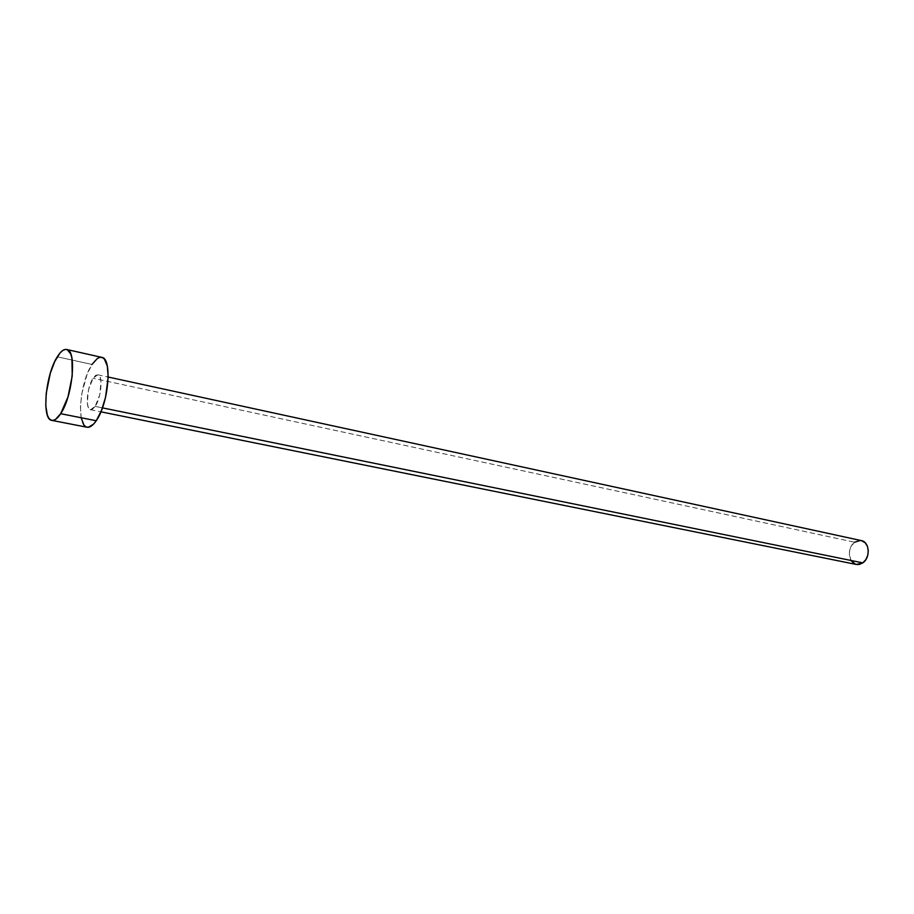 <?xml version="1.0" encoding="UTF-8"?>
<svg xmlns="http://www.w3.org/2000/svg" width="914" height="914" viewBox="0 0 914 914"><rect width="100%" height="100%" fill="white"/><g stroke="black" fill="none" stroke-linecap="round" stroke-linejoin="round"><path stroke-width="0.69" stroke-dasharray="4.57 3.43" d="M95.159 406.387L102.437 407.873L95.159 406.387L99.74 394.837L100.997 381.721L100.049 377.151L98.198 374.9L95.73 375.3L93.045 378.259L97.821 374.774C103.225 375.117 101.351 397.75 95.159 406.387L90.497 409.723C85.082 409.323 86.921 387.022 93.045 378.259L88.544 389.684L87.287 402.583L88.178 407.187L89.995 409.541L92.44 409.278L95.159 406.387M861.331 540.597L854.659 542.242L93.045 378.259L854.659 542.242C846.855 547.475 847.998 563.275 856.327 564.464L855.527 564.258M101.705 357.351C98.689 356.814 95.456 359.179 92.006 364.458L57.308 356.791L92.006 364.458C79.838 382.098 76.182 426.381 87.059 427.238M81.209 417.869L80.455 406.947L81.746 393.911L87.013 374.534L92.006 364.458M851.105 560.67L849.266 554.375L849.814 549.691L851.699 545.441L854.659 542.242M860.108 540.448L861.296 540.597M97.821 374.774L108.206 377.036M90.497 409.723L100.906 411.826"/><path stroke-width="1.37" d="M861.296 540.597L865.124 542.71L867.363 546.172L868.289 550.616L867.74 555.369L865.821 559.665L862.816 562.875L859.194 564.475L856.281 564.464L862.816 562.875L102.437 407.873L862.816 562.875C870.688 557.723 869.591 541.842 861.331 540.597L108.206 377.036L105.51 397.487L101.42 410.569L96.233 420.737C108.709 403.565 112.491 357.968 101.705 357.351L66.722 349.491M60.678 413.699L96.233 420.737L60.678 413.699C57.468 418.589 54.509 420.828 51.812 420.383C41.427 419.629 45.449 374.797 57.308 356.791C60.667 351.41 63.797 348.977 66.676 349.479C77.005 349.959 72.834 396.173 60.678 413.699L55.388 419.515L52.921 420.429L50.716 419.983L48.83 418.189L47.357 415.139L45.78 405.827L46.203 393.477L50.293 373.266L54.771 361.487L59.913 353.135L62.506 350.656L64.985 349.479L67.259 349.662L70.801 354.049L71.932 358.128L72.229 375.928L67.979 396.939L60.678 413.699M51.87 420.394L87.059 427.238C89.869 427.706 92.931 425.536 96.233 420.737L93.479 424.21L88.212 427.295L85.893 426.827L83.917 425.033L81.209 417.869M92.006 364.458L97.364 358.459L99.946 357.328L102.311 357.534L104.379 359.088L107.292 365.966L108.206 377.002M855.527 564.258L851.105 560.67M854.659 542.242L860.108 540.448M100.906 411.826L856.327 564.464"/></g></svg>
